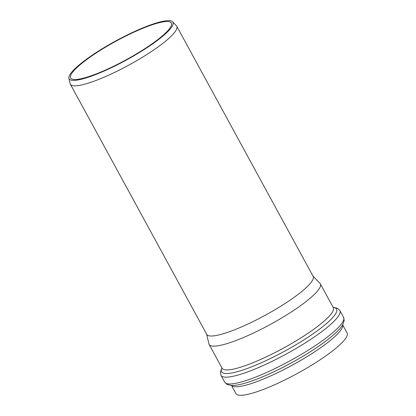 <?xml version="1.0" encoding="UTF-8"?>
<svg xmlns="http://www.w3.org/2000/svg" width="416" height="416" viewBox="0 0 416 416"><rect width="100%" height="100%" fill="white"/><g stroke="black" fill="none" stroke-linecap="round" stroke-linejoin="round"><path stroke-width="0.62" d="M206.622 334.152L208.936 343.912A63.315 11.7 -28.6 0 0 209.149 344.469A63.315 11.7 -28.6 0 0 238.768 339.44A63.315 11.7 -28.6 0 0 296 308.854A63.315 11.7 -28.6 0 0 320.325 283.858A63.315 11.7 -28.6 0 0 319.972 283.374L313.019 276.141M231.499 385.466L235.94 393.609A63.315 11.7 -28.6 0 0 265.559 388.58A63.315 11.7 -28.6 0 0 322.795 357.989A63.315 11.7 -28.6 0 0 347.116 332.992L342.675 324.849M68.884 78.312L70.158 83.699A60.59 11.196 -28.6 0 0 70.361 84.23L206.757 334.396A60.59 11.196 -28.6 0 0 235.108 329.581A60.59 11.196 -28.6 0 0 289.874 300.31A60.59 11.196 -28.6 0 0 313.154 276.39L176.758 26.224A60.59 11.196 -28.6 0 0 176.42 25.766L172.583 21.772A59.129 10.925 -28.6 0 0 115.768 40.934A59.129 10.925 -28.6 0 0 68.884 78.312A59.129 10.925 -28.6 0 0 96.746 74.131A59.129 10.925 -28.6 0 0 151.278 44.824A59.129 10.925 -28.6 0 0 172.583 21.772M70.361 84.23A60.59 11.196 -28.6 0 0 98.712 79.414A60.59 11.196 -28.6 0 0 153.478 50.144A60.59 11.196 -28.6 0 0 176.758 26.224M97.464 73.434A57.382 10.603 -28.6 0 0 149.334 45.713A57.382 10.603 -28.6 0 0 171.382 23.057A57.382 10.603 -28.6 0 0 115.924 41.215A57.382 10.603 -28.6 0 0 70.616 77.995A57.382 10.603 -28.6 0 0 97.464 73.434M221.993 368.03A65.499 12.106 -28.6 0 0 284.861 351.068A65.499 12.106 -28.6 0 0 333.169 307.414M333.429 307.809L333.284 307.627A63.315 11.7 151.4 0 1 308.963 332.623A63.315 11.7 151.4 0 1 251.732 363.21A63.315 11.7 151.4 0 1 222.108 368.243L209.149 344.469M231.556 385.471A63.315 11.7 -28.6 0 0 260.92 380.068A63.315 11.7 -28.6 0 0 317.257 350.085A63.315 11.7 -28.6 0 0 342.649 324.896M333.856 334.604A65.499 12.106 151.4 0 1 332.946 335.4A65.499 12.106 151.4 0 1 245.638 383.001A65.499 12.106 151.4 0 1 244.478 383.334M221.91 367.874L220.366 372.211L221.005 375.352A67.688 12.506 -28.6 0 0 252.673 369.975A67.688 12.506 -28.6 0 0 313.856 337.272A67.688 12.506 -28.6 0 0 339.862 310.549L337.579 308.318L333.086 307.258M333.804 334.646L332.946 335.4C337.631 331.391 340.902 327.829 342.758 324.714L344.219 320.512L343.58 317.372A67.688 12.506 151.4 0 1 317.574 344.094A67.688 12.506 151.4 0 1 256.391 376.797A67.688 12.506 151.4 0 1 224.723 382.174L221.005 375.352M333.284 307.627L320.325 283.858M244.54 383.318L245.638 383.001C239.73 384.769 234.967 385.59 231.343 385.46L227.022 384.41L224.723 382.174M343.58 317.372L339.862 310.549"/></g></svg>
